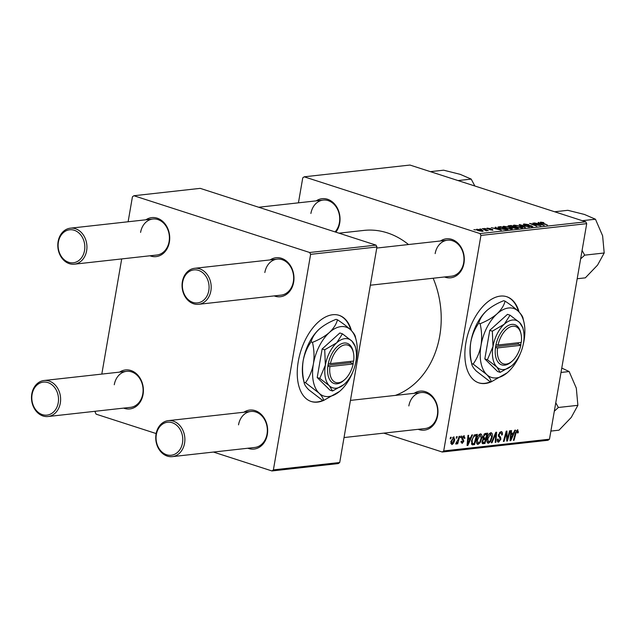 <?xml version="1.0" encoding="UTF-8"?>
<svg xmlns="http://www.w3.org/2000/svg" width="636" height="636" viewBox="0 0 636 636"><rect width="100%" height="100%" fill="white"/><g stroke="black" fill="none" stroke-linecap="round" stroke-linejoin="round"><path stroke-width="0.95" d="M351.462 330.672A45.275 25.448 107.9 0 0 339.083 315.337A45.275 25.448 107.9 0 0 332.715 314.733A45.275 25.448 107.9 0 0 299.421 355.985A45.275 25.448 107.9 0 0 311.258 401.515A45.275 25.448 107.9 0 0 317.626 402.111A45.275 25.448 107.9 0 0 323.486 400.489M311.02 401.435A45.275 25.448 107.9 0 0 317.149 401.96A45.275 25.448 107.9 0 0 323.016 400.338M519.087 312.045A45.275 25.448 107.9 0 0 506.709 296.71A45.275 25.448 107.9 0 0 465.902 342.78A45.275 25.448 107.9 0 0 478.884 382.88A45.275 25.448 107.9 0 0 491.111 381.862M518.483 311.433A45.275 25.448 107.9 0 0 506.471 296.63M440.494 240.972A19.621 15.733 83.7 0 1 457.729 242.992A19.621 15.733 83.7 0 1 463.954 263.296A19.621 15.733 83.7 0 1 444.5 276.978M370.343 285.214L451.409 276.207A18.11 14.525 -96.3 0 0 463.66 262.811A18.11 14.525 -96.3 0 0 447.402 240.209A18.11 14.525 -96.3 0 0 435.151 253.605M414.187 393.31A19.621 15.733 83.7 0 1 431.415 395.322A19.621 15.733 83.7 0 1 437.64 415.626A19.621 15.733 83.7 0 1 418.186 429.308M344.036 437.552L425.094 428.545A18.11 14.525 -96.3 0 0 437.345 415.141A18.11 14.525 -96.3 0 0 421.096 392.539A18.11 14.525 -96.3 0 0 408.837 405.935M316.243 200.857A19.621 15.733 83.7 0 1 333.471 202.868A19.621 15.733 83.7 0 1 339.696 223.172A19.621 15.733 83.7 0 1 335.848 232.156M335.069 231.909A18.11 14.525 -96.3 0 0 339.409 222.687A18.11 14.525 -96.3 0 0 323.152 200.086A18.11 14.525 -96.3 0 0 310.893 213.481M433.156 278.234A84.516 67.766 83.7 0 1 439.746 335.895A84.516 67.766 83.7 0 1 395.369 395.401M119.616 372.116A19.621 15.733 83.7 0 1 136.843 374.127A19.621 15.733 83.7 0 1 143.068 394.431A19.621 15.733 83.7 0 1 123.615 408.113M48.058 416.516A18.11 14.525 83.7 0 1 31.8 393.907A18.11 14.525 83.7 0 1 44.051 380.511A18.11 14.525 83.7 0 1 60.309 403.113A18.11 14.525 83.7 0 1 48.058 416.516L130.523 407.35A18.11 14.525 -96.3 0 0 142.782 393.946A18.11 14.525 -96.3 0 0 126.524 371.345A18.11 14.525 -96.3 0 0 114.265 384.748M243.866 412.239A19.621 15.733 83.7 0 1 261.102 414.251A19.621 15.733 83.7 0 1 267.327 434.555A19.621 15.733 83.7 0 1 247.865 448.237M172.308 456.632A18.11 14.525 83.7 0 1 156.059 434.03A18.11 14.525 83.7 0 1 168.309 420.635A18.11 14.525 83.7 0 1 184.567 443.236A18.11 14.525 83.7 0 1 172.308 456.632L254.782 447.466A18.11 14.525 -96.3 0 0 267.033 434.07A18.11 14.525 -96.3 0 0 250.775 411.468A18.11 14.525 -96.3 0 0 238.524 424.864M270.181 259.901A19.621 15.733 83.7 0 1 287.408 261.921A19.621 15.733 83.7 0 1 293.641 282.225A19.621 15.733 83.7 0 1 274.18 295.907M198.623 304.302A18.11 14.525 83.7 0 1 182.365 281.7A18.11 14.525 83.7 0 1 194.624 268.305A18.11 14.525 83.7 0 1 210.874 290.906A18.11 14.525 83.7 0 1 198.623 304.302L281.088 295.136A18.11 14.525 -96.3 0 0 293.347 281.74A18.11 14.525 -96.3 0 0 277.089 259.138A18.11 14.525 -96.3 0 0 264.838 272.534M145.922 219.786A19.621 15.733 83.7 0 1 163.158 221.797A19.621 15.733 83.7 0 1 169.383 242.101A19.621 15.733 83.7 0 1 149.929 255.783M74.364 264.179A18.11 14.525 83.7 0 1 58.114 241.577A18.11 14.525 83.7 0 1 70.365 228.181A18.11 14.525 83.7 0 1 86.623 250.783A18.11 14.525 83.7 0 1 74.364 264.179L156.838 255.02A18.11 14.525 -96.3 0 0 169.089 241.616A18.11 14.525 -96.3 0 0 152.839 219.015A18.11 14.525 -96.3 0 0 140.58 232.41M484.298 228.451L486.007 228.777L484.298 228.451M479.902 228.944L481.603 229.27L479.902 228.944M512.115 228.968L512.203 228.467L511.598 229.079L505.731 228.125L502.901 226.591L503.633 226.257L509.38 227.179L512.354 228.761M495.166 227.243L501.279 230.176L491.302 227.68L494.442 228.316L496.668 228.062L495.166 227.243M508.482 226.432L508.601 225.756L511.113 225.478L518.364 228.276L515.756 228.507L509.38 226.79C507.925 226.289 507.663 225.939 508.601 225.756L508.021 225.995M519.151 224.58L529.263 227.068L520.653 224.929L525.431 227.489L524.724 227.569L519.151 224.58M541.618 222.457L547.461 225.049L541.482 223.061L540.687 222.139L543.804 222.592L541.618 222.457L541.292 222.99M540.21 222.33L540.687 222.139L540.592 222.68M532.944 223.045L540.846 225.78L531.306 223.777L536.824 226.225L529.573 223.427L539.113 225.422L532.944 223.045M585.772 221.821L409.966 165.05L304.191 176.808L479.997 233.571L585.772 221.821L586.71 223.657L480.935 235.415L479.997 233.571M538.112 222.473L544.225 225.406L534.248 222.902L537.388 223.538L539.614 223.292L538.112 222.473M524 224.762L524.136 223.983L528.898 224.675L525.066 224.301L525.185 224.89L531.752 225.875L532.205 226.79L527.785 226.154L531.251 226.472L531.155 225.971L524.613 224.985C523.174 224.468 523.015 224.134 524.136 223.983L523.388 224.262M525.066 224.301L525.137 225.144M532.896 226.535L532.205 226.79M531.195 226.814L531.155 225.971M522.546 227.807L522.633 227.306L522.029 227.919L516.162 226.965L513.332 225.43L514.063 225.096L519.811 226.019L522.784 227.609M490.642 228.594L487.764 228.348L487.836 228.745L492.566 229.461L492.916 230.168L489.601 229.739L492.049 229.58L487.248 228.841L487.033 228.101L490.634 228.65M487.764 228.348L487.788 228.992M492.439 230.2L492.566 229.461L492.916 230.168M492.145 230.192L492.049 229.58M487.248 228.841L487.033 228.101L486.93 228.729M498.823 226.837L500.683 226.631L507.933 229.437L505.461 229.668L500.786 228.753C498.624 228.078 497.702 227.497 498.012 227.02L498.823 226.837L498.64 227.895M476.738 229.922L476.857 229.238L480.816 229.842C482.986 230.518 483.583 231.003 482.605 231.313L478.558 230.669C476.491 230.017 475.919 229.54 476.857 229.238L476.316 229.477M483.193 231.075L482.605 231.313M486.047 230.717L482.414 228.666L483.074 228.594L488.353 230.63L486.604 230.28L486.906 230.836L485.562 230.478L486.19 230.789M486.508 230.836L486.604 230.28L486.906 230.836M473.868 229.612L475.577 229.938L473.868 229.612M480.426 433.879C481.794 434.15 482.263 435.541 481.818 438.053L480.18 442.656L478.049 444.405C476.642 444.127 476.181 442.696 476.666 440.104C477.215 436.868 478.471 434.793 480.426 433.879L480.911 433.927M477.159 444.119L477.572 444.365M470.584 437.83L471.833 434.968L472.54 434.889L467.865 445.407L467.062 445.494L467.969 435.398L468.621 435.326L468.35 438.085L470.584 437.83M517.481 429.761L518.372 431.868L518.157 432.806L517.481 433.013L517.235 430.962L516.042 432.973L514.047 440.279L513.379 440.351L515.454 432.79L517.879 429.801M516.321 430.62L517.418 430.977L516.297 430.659M500.93 431.606C502.225 431.574 502.671 432.647 502.273 434.841L501.605 435.032L501.693 433.553L500.683 432.798L499.109 434.65L499.125 435.525L500.524 437.067L500.882 439.214L498.656 442.115C497.543 442.131 497.098 441.209 497.336 439.365L498.044 438.959L498.886 440.923L500.214 439.349L498.441 434.817L500.93 431.606L501.565 431.653M499.586 432.337L501.128 432.838L499.514 432.424M497.71 441.813L498.131 442.076M497.265 440.486L498.886 440.923M491.31 442.799L495.818 432.305L496.644 432.21L495.849 442.298L495.19 442.37L495.873 433.728L492.018 442.72L491.31 442.799M490.857 432.726C492.224 432.989 492.693 434.38 492.248 436.892L490.61 441.503L488.48 443.244C487.073 442.966 486.612 441.535 487.097 438.951C487.645 435.708 488.901 433.633 490.857 432.726L491.342 432.766M487.589 442.958L488.003 443.205M450.129 438.808L450.534 437.337L451.186 437.266L450.797 438.737L450.129 438.808M383.77 433.132L442.266 452.021L443.705 450.948L549.48 439.198L586.71 223.657M443.705 450.948L480.935 235.415M482.907 436.845L485.26 433.474L487.772 433.195L484.95 443.507L482.509 443.61L482.04 441.4L483.336 438.816L482.907 436.845M482.191 443.316L483.344 443.69L482.509 443.61M513.53 433.06L514.778 430.198L515.486 430.119L510.811 440.637L510.008 440.724L510.915 430.628L511.567 430.548L511.296 433.307L513.53 433.06M507.862 437.067L509.603 430.771L510.263 430.699L507.433 441.01L506.741 441.09L506.447 432.631L504.078 441.384L503.41 441.456L506.232 431.144L506.924 431.065L507.242 439.5L507.862 437.067M463.827 435.724L464.932 438.204L464.256 438.411L463.636 436.654L462.587 437.894L463.851 441.185L462.126 443.451L461.028 441.36L461.704 441.161L462.316 442.521L463.215 440.828L462.014 439.357L461.919 438.045L464.328 435.771M462.738 436.304L463.906 436.678L462.698 436.352M460.965 442.147L462.316 442.521M474.432 434.921L477.342 434.356L474.52 444.667L472.182 444.795L471.491 440.915L474.432 434.921M471.737 444.445L472.953 444.842L472.182 444.795M453.651 436.86L454.692 439.643C454.303 442.219 453.341 443.872 451.806 444.596L450.821 441.662L454.032 436.892M456.163 438.14L456.561 436.662L457.212 436.59L456.823 438.061L456.163 438.14M458.23 439.389L459.073 436.383L459.741 436.312L457.689 443.809L457.022 443.888L457.459 442.33L456.107 444.119L455.71 443.896L456.171 442.712L458.23 439.389M460.559 437.648L460.965 436.177L461.617 436.105L461.227 437.576L460.559 437.648M549.48 439.198L548.041 440.263L442.266 452.021M298.435 202.836L302.752 177.881L304.191 176.808M376.019 245.13L200.205 188.359L133.87 195.737L309.684 252.5L376.019 245.13L376.949 246.967L310.622 254.344L309.684 252.5M273.393 469.877L339.719 462.507L338.28 463.58L271.946 470.95L273.393 469.877L310.622 254.344M339.719 462.507L376.949 246.967M95.392 411.253L95.201 412.343L96.139 414.179L156.146 433.553M213.45 452.061L271.946 470.95M101.808 374.095L121.707 258.924M128.122 221.765L132.431 196.802L133.87 195.737M339.004 233.174L363.887 230.415A84.516 67.766 83.7 0 1 408.495 244.534M450.201 438.546L450.797 438.737M481.969 442.545L484.95 443.507M484.624 442.378L485.499 439.166L483.304 439.818L482.7 441.289L483.503 442.497L484.624 442.378M482.963 438.339L485.499 439.166M481.961 442.155L483.503 442.497M482.104 441.09L482.7 441.289M482.652 439.611L483.304 439.818M485.832 437.958L486.786 434.475L484.91 434.738L483.551 436.805L484.449 438.109L485.832 437.958M484.56 433.76L486.786 434.475M482.843 437.735L484.449 438.109M482.955 436.614L483.551 436.805M483.917 434.412L484.91 434.738M491.644 436.693L492.248 436.892M489.879 441.265L490.61 441.503M490.237 440.772L491.604 436.916L490.602 433.919L487.733 438.991L488.71 442.052L490.237 440.772M486.985 441.575L488.71 442.052M487.128 438.792L487.733 438.991M489.458 433.545L490.92 433.951L489.513 433.49M495.206 442.092L495.849 442.298M495.285 433.537L495.873 433.728M491.429 442.537L492.018 442.72M501.677 434.642L502.273 434.841M498.521 434.46L499.109 434.65M498.378 435.278L499.125 435.525M498.409 436.383L500.524 437.067M500.254 439.015L500.882 439.214M517.736 431.661L518.372 431.868M517.585 432.623L518.157 432.806M513.459 440.088L514.047 440.279M510.04 440.39L510.811 440.637M510.692 433.116L511.296 433.307M511.575 437.417L512.966 434.293L511.185 434.491L510.692 439.555L511.575 437.417M510.652 433.545L512.966 434.293M510.136 439.373L510.692 439.555M510.589 434.293L511.185 434.491M506.725 440.78L507.433 441.01M505.874 432.456L506.447 432.631M505.143 435.143L505.747 435.334M503.489 441.193L504.078 441.384M506.51 436.558L507.218 436.781M506.654 439.317L507.242 439.5M464.328 437.862L464.956 438.069M464.312 438.005L464.932 438.204M461.99 437.703L462.587 437.894M461.887 438.284L462.611 438.522M463.215 440.979L463.851 441.185M467.094 445.16L467.865 445.407M467.746 437.886L468.35 438.085M468.629 442.187L470.02 439.063L468.239 439.261L467.746 444.325L468.629 442.187M467.706 438.315L470.02 439.063M467.19 444.143L467.746 444.325M467.643 439.071L468.239 439.261M471.411 443.666L474.52 444.667M474.194 443.538L476.356 435.636L475.513 435.724C473.74 436.185 472.612 437.91 472.135 440.907L472.453 443.562L474.194 443.538M474.337 434.984L476.356 435.636M472.564 443.61L473.24 443.642M471.53 440.708L472.135 440.907M474.011 435.239L475.513 435.724M481.214 437.854L481.818 438.053M479.449 442.425L480.18 442.656M479.806 441.933L481.174 438.077L480.172 435.08L477.302 440.144L478.28 443.213L479.806 441.933M476.555 442.728L478.28 443.213M476.698 439.953L477.302 440.144M479.019 434.706L480.49 435.103L479.083 434.65M454.072 439.444L454.692 439.643M451.997 443.666L454.017 439.826L453.484 437.783L451.473 441.599L451.997 443.666L450.717 443.292M450.868 441.4L451.473 441.599M452.586 437.496L453.667 437.799L452.617 437.465M456.235 437.87L456.823 438.061M457.101 443.626L457.689 443.809M460.631 437.385L461.227 437.576M538.748 222.823L538.819 222.393M539.535 223.721L539.614 223.292M541.824 224.54L540.226 223.641L538.446 223.84L541.824 224.54M519.898 224.985L519.986 224.492M520.582 225.351L520.653 224.929M513.904 226.026L514.063 225.096M521.019 227.934L521.48 227.155L519.119 226.082L514.993 225.422L514.389 226.289M516.853 227.179L521.075 227.601L521.48 227.155M514.993 225.422C514.15 225.756 514.786 226.257 516.901 226.917M511.034 225.907L511.113 225.478M516.861 228.022L514.596 227.147L512.823 227.497L516.861 228.022L516.782 228.451M512.815 227.465L512.743 227.911L513.538 227.267M513.673 227.251L513.753 226.821L511.296 225.875L509.476 226.098L509.142 226.71M512.242 227.704L512.37 226.973L513.753 226.821M510.008 226.973L512.37 226.973M509.476 226.098L510.056 226.726M495.802 227.593L495.873 227.171M496.597 228.491L496.668 228.062M498.878 229.31L497.28 228.419L495.5 228.618L498.878 229.31M500.604 227.068L500.683 226.631M506.431 229.183L500.866 227.036L499.037 227.434L501.486 228.698L506.431 229.183L506.351 229.612M503.474 227.187L503.633 226.257M510.589 229.095L511.05 228.316L508.689 227.243L504.555 226.575L503.958 227.45M506.423 228.34L510.644 228.761L511.05 228.316M504.555 226.575C503.72 226.917 504.356 227.418 506.471 228.078M481.834 231.329L482.199 230.916L482.12 231.337M479.17 230.852L481.881 231.067C482.382 230.804 481.842 230.431 480.26 229.946L477.604 229.477L477.223 230.168M477.604 229.477L479.21 230.598M478.646 382.8A45.275 25.448 107.9 0 0 490.642 381.703M350.857 330.06A45.275 25.448 107.9 0 0 338.845 315.257M32.094 394.392A16.6 13.308 -96.3 0 0 42.389 414.632A16.6 13.308 -96.3 0 0 58.226 402.834A16.6 13.308 -96.3 0 0 47.923 382.594A16.6 13.308 -96.3 0 0 32.094 394.392M156.345 434.515A16.6 13.308 -96.3 0 0 166.648 454.756A16.6 13.308 -96.3 0 0 182.484 442.95A16.6 13.308 -96.3 0 0 172.181 422.709A16.6 13.308 -96.3 0 0 156.345 434.515M84.54 250.497A16.6 13.308 -96.3 0 0 74.237 230.264A16.6 13.308 -96.3 0 0 58.401 242.062A16.6 13.308 -96.3 0 0 68.704 262.302A16.6 13.308 -96.3 0 0 84.54 250.497M208.791 290.62A16.6 13.308 -96.3 0 0 198.496 270.38A16.6 13.308 -96.3 0 0 182.659 282.185A16.6 13.308 -96.3 0 0 192.962 302.418A16.6 13.308 -96.3 0 0 208.791 290.62M561.008 372.458L569.148 371.551L576.311 388.127L577.885 405.323L571.247 417.439L559.02 430.175L550.879 431.081M554.306 411.23L558.368 407.485L555.777 402.755M558.368 407.485L577.885 405.323M561.763 368.061L569.148 371.551M458.015 180.568L471.204 179.098L474.853 186.006M430.405 171.648L443.594 170.186L460.194 174.336L471.204 179.098M554.664 211.772L567.853 210.309L584.444 214.451L595.463 219.221L602.618 235.797L604.2 252.985L597.562 265.101L585.335 277.845L577.194 278.743M582.266 220.684L595.463 219.221M580.62 258.9L584.683 255.155L604.2 252.985M584.683 255.155L582.083 250.417M330.434 363.625A19.621 11.027 107.9 0 1 342.096 345.769A19.621 11.027 107.9 0 1 353.354 352.4A19.621 11.027 107.9 0 1 353.672 361.049L330.434 363.625L328.319 363.347L327.842 366.257A21.131 11.877 107.9 0 0 343.535 380.638L344.513 379.795A19.621 11.027 107.9 0 0 353.171 363.959L353.322 361.081M353.354 352.4L353.06 351.136A21.131 11.877 107.9 0 0 340.896 344.012A21.131 11.877 107.9 0 0 328.351 363.347M319.781 378.388L329.289 385.694L332.549 390.989L329.973 390.154L317.205 377.553L319.781 378.388L325.378 365.104A25.655 14.421 107.9 0 0 329.289 385.694A25.655 14.421 107.9 0 0 344.156 384.335A25.655 14.421 107.9 0 0 344.529 384.001A25.655 14.421 107.9 0 0 355.85 361.717A25.655 14.421 107.9 0 0 355.723 348.512A25.655 14.421 107.9 0 0 351.939 341.119L342.43 333.813L339.847 332.978L322.142 348.965L317.205 377.553M332.549 390.989L343.853 384.589M355.198 346.413L351.939 341.119A25.655 14.421 107.9 0 0 336.698 342.812L324.718 349.8L322.142 348.965M342.43 333.813L336.698 342.812A25.655 14.421 107.9 0 0 325.378 365.104L324.718 349.8M355.413 363.919A36.22 20.36 107.9 0 0 356.422 359.181A36.22 20.36 107.9 0 0 356.247 340.53A36.22 20.36 107.9 0 0 350.897 330.1A36.22 20.36 107.9 0 0 329.384 332.493A36.22 20.36 107.9 0 0 313.397 363.959A36.22 20.36 107.9 0 0 318.93 393.032A36.22 20.36 107.9 0 0 339.91 391.108A36.22 20.36 107.9 0 0 340.443 390.639A36.22 20.36 107.9 0 0 352.916 371.647M312.475 342.359C314.144 349.585 314.454 356.78 313.397 363.959C311.99 371.034 309.358 377.291 305.503 382.713L318.93 393.032C321.927 396.101 323.462 398.589 323.533 400.505L322.134 400.052L308.706 389.733C305.709 386.664 304.175 384.176 304.103 382.268C302.434 375.041 302.124 367.839 303.181 360.66C304.588 353.584 307.22 347.328 311.076 341.906C312.212 337.501 314.907 333.264 319.169 329.194L319.701 328.725A36.22 20.36 107.9 0 0 319.169 329.194C323.724 325.29 329.361 321.999 336.078 319.336L337.47 319.789C336.341 324.185 333.638 328.422 329.384 332.493C324.821 336.404 319.185 339.688 312.475 342.359L311.076 341.906M305.503 382.713L304.103 382.268L304.239 383.007M323.533 400.505L339.489 391.466M355.5 337.573C355.452 335.697 353.918 333.208 350.897 330.1C347.566 326.928 343.09 323.486 337.47 319.789M319.169 329.194A36.22 20.36 107.9 0 0 303.181 360.66A36.22 20.36 107.9 0 0 303.364 379.302L304.223 382.928M327.842 366.257L329.933 366.543L353.171 363.959M329.933 366.543A19.621 11.027 107.9 0 0 344.513 379.795M327.993 365.207L350.539 362.703L350.77 361.367M350.539 362.703L352.908 363.474M498.06 344.998A19.621 11.027 107.9 0 1 509.722 327.135A19.621 11.027 107.9 0 1 520.979 333.773A19.621 11.027 107.9 0 1 521.297 342.414L498.06 344.998L495.977 344.712L495.468 347.63A21.131 11.877 107.9 0 0 511.161 362.011L512.139 361.161A19.621 11.027 107.9 0 0 520.797 345.332L520.948 342.454M520.979 333.773L520.685 332.509A21.131 11.877 107.9 0 0 508.522 325.386A21.131 11.877 107.9 0 0 495.977 344.712M487.407 359.761L496.915 367.067L500.174 372.362L497.598 371.527L484.831 358.927L487.407 359.761L493.003 346.477A25.655 14.421 107.9 0 0 496.915 367.067A25.655 14.421 107.9 0 0 511.781 365.7A25.655 14.421 107.9 0 0 512.155 365.374A25.655 14.421 107.9 0 0 523.476 343.09A25.655 14.421 107.9 0 0 523.348 329.877A25.655 14.421 107.9 0 0 519.564 322.492L510.056 315.186L507.472 314.351L489.768 330.338L484.831 358.927M500.174 372.362L511.487 365.954M522.824 327.786L519.564 322.492A25.655 14.421 107.9 0 0 504.324 324.185L492.344 331.173L489.768 330.338M510.056 315.186L504.324 324.185A25.655 14.421 107.9 0 0 493.003 346.477L492.344 331.173M523.038 345.292A36.22 20.36 107.9 0 0 524.048 340.546A36.22 20.36 107.9 0 0 523.873 321.903A36.22 20.36 107.9 0 0 518.523 311.473A36.22 20.36 107.9 0 0 497.01 313.866A36.22 20.36 107.9 0 0 481.023 345.332A36.22 20.36 107.9 0 0 486.556 374.405A36.22 20.36 107.9 0 0 507.544 372.481A36.22 20.36 107.9 0 0 508.069 372.012A36.22 20.36 107.9 0 0 520.542 353.02M480.101 323.724C481.77 330.951 482.08 338.153 481.023 345.332C479.616 352.408 476.984 358.656 473.128 364.086L486.556 374.405C489.553 377.474 491.087 379.962 491.159 381.87L489.76 381.425L476.34 371.106C473.335 368.037 471.801 365.549 471.729 363.633C470.06 356.406 469.758 349.204 470.807 342.033C472.214 334.949 474.853 328.701 478.701 323.279C479.838 318.875 482.533 314.637 486.794 310.567L487.327 310.098A36.22 20.36 107.9 0 0 486.794 310.567C491.35 306.655 496.986 303.372 503.704 300.709L505.095 301.154C503.966 305.558 501.263 309.796 497.01 313.866C492.447 317.777 486.81 321.061 480.101 323.724L478.701 323.279M473.128 364.086L471.729 363.633L471.864 364.38M491.159 381.87L507.115 372.839M523.126 318.946C523.078 317.062 521.544 314.574 518.523 311.473C515.192 308.293 510.716 304.859 505.095 301.154M486.794 310.567A36.22 20.36 107.9 0 0 470.807 342.033A36.22 20.36 107.9 0 0 470.99 360.676L471.848 364.301M495.468 347.63L497.559 347.908L520.797 345.332M497.559 347.908A19.621 11.027 107.9 0 0 512.139 361.161M495.619 346.58L518.165 344.076L518.396 342.74M518.165 344.076L520.534 344.839M483.249 438.896L484.441 439.277M484.131 434.15L485.562 434.611M494.379 435.66L494.983 435.851M498.362 435.93L499.872 436.415M515.454 432.782L516.042 432.973M510.358 436.837L510.97 437.027M461.871 438.753L463.111 439.15M467.412 441.607L468.024 441.805M521.735 225.971L521.806 225.534M524.525 224.492L524.454 224.937M531.728 226.305L531.64 226.821M521.584 227.378L521.488 227.95M499.037 227.434L498.926 228.046M511.153 228.539L511.058 229.103M126.524 371.345L44.051 380.511M168.309 420.635L250.775 411.468M350.452 400.394L421.096 392.539M70.365 228.181L152.839 219.015M258.701 207.249L323.152 200.086M447.402 240.209L376.766 248.056M277.089 259.138L194.624 268.305M356.247 340.53L355.365 336.834M355.723 348.512L355.103 345.889M523.873 321.903L522.991 318.199M523.348 329.877L522.728 327.254"/></g></svg>

